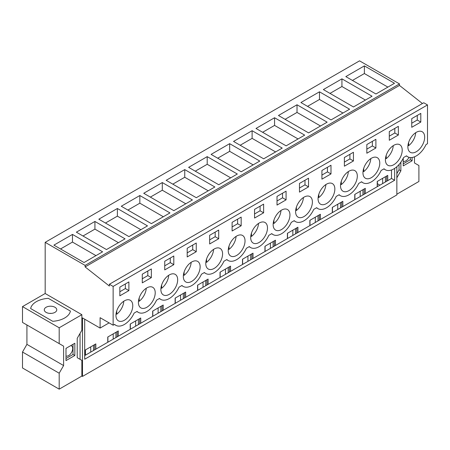 <?xml version="1.0" encoding="UTF-8"?>
<svg xmlns="http://www.w3.org/2000/svg" width="450" height="450" viewBox="0 0 450 450"><rect width="100%" height="100%" fill="white"/><g stroke="black" fill="none" stroke-linecap="round" stroke-linejoin="round"><path stroke-width="0.67" d="M422.426 103.522L399.482 85.427L399.482 83.903L359.539 60.846L45.174 242.342L45.174 293.507L22.5 306.602L59.186 327.78L81.861 314.691L45.174 293.507M399.482 85.427L85.117 266.923L109.378 286.059L109.378 284.254L423.743 102.758L427.5 104.929L427.5 143.719L426.021 144.574A17.032 9.832 -60 0 1 407.756 156.786A17.032 9.832 -60 0 1 406.524 155.829L403.566 157.534A17.032 9.832 -60 0 1 385.301 169.751A17.032 9.832 -60 0 1 384.069 168.795L381.116 170.499A17.032 9.832 -60 0 1 362.846 182.717A17.032 9.832 -60 0 1 361.614 181.761L358.661 183.465A17.032 9.832 -60 0 1 340.391 195.677A17.032 9.832 -60 0 1 339.159 194.721L336.206 196.431A17.032 9.832 -60 0 1 317.936 208.643A17.032 9.832 -60 0 1 316.704 207.686L313.751 209.391A17.032 9.832 -60 0 1 295.481 221.608A17.032 9.832 -60 0 1 294.249 220.652L291.296 222.356A17.032 9.832 -60 0 1 273.026 234.574A17.032 9.832 -60 0 1 271.794 233.618L268.841 235.322A17.032 9.832 -60 0 1 250.571 247.534A17.032 9.832 -60 0 1 249.339 246.578L246.386 248.282A17.032 9.832 -60 0 1 228.122 260.499A17.032 9.832 -60 0 1 226.884 259.543L223.931 261.248A17.032 9.832 -60 0 1 205.667 273.465A17.032 9.832 -60 0 1 204.429 272.509L201.476 274.213A17.032 9.832 -60 0 1 183.212 286.425A17.032 9.832 -60 0 1 181.974 285.469L179.021 287.179A17.032 9.832 -60 0 1 160.757 299.391A17.032 9.832 -60 0 1 159.525 298.434L156.566 300.139A17.032 9.832 -60 0 1 138.302 312.356A17.032 9.832 -60 0 1 137.07 311.4L134.111 313.104A17.032 9.832 -60 0 1 115.847 325.322A17.032 9.832 -60 0 1 114.615 324.366L113.136 325.215L100.097 317.689L100.097 328.078L82.485 317.908L82.485 376.425L81.861 376.065L81.861 360.371L77.22 357.688L77.22 338.293L81.861 330.255L81.861 314.691M82.485 376.425L396.849 194.929L396.849 166.714M396.849 194.209L418.905 181.479L418.905 165.527L414.484 162.973L414.484 156.825M400.866 162.208L400.866 170.837L396.849 177.801M412.093 157.494L412.093 160.779L403.256 165.881L403.256 158.192M81.861 376.065L59.186 389.154L22.5 367.976L22.5 352.024L26.921 344.368L63.608 365.552L63.608 346.157L59.186 343.603L59.186 327.78M63.608 346.157L26.921 324.973L26.921 344.368M59.186 343.603L22.5 322.419L22.5 306.602M399.482 83.903L85.117 265.399L45.174 242.342M364.382 65.886L394.504 83.278L375.941 93.994L345.819 76.607L364.382 65.886L364.382 73.541L352.451 80.432M229.657 143.668L259.774 161.061L241.211 171.776L211.089 154.389L229.657 143.668L229.657 151.324L253.148 164.886M252.112 130.708L233.544 141.424L263.666 158.816L282.229 148.095L252.112 130.708L252.112 138.364L275.602 151.926M184.748 169.599L214.869 186.986L196.301 197.708L166.185 180.315L184.748 169.599L184.748 177.255L208.237 190.817M207.203 156.634L188.634 167.355L218.756 184.742L237.319 174.026L207.203 156.634L207.203 164.289L230.692 177.851M319.472 91.811L349.594 109.204L331.031 119.919L300.909 102.532L319.472 91.811L319.472 99.472L342.962 113.029M341.927 78.851L372.049 96.238L353.486 106.959L323.364 89.567L341.927 78.851L341.927 86.507L365.417 100.069M274.567 117.742L255.999 128.458L286.121 145.851L304.684 135.129L274.567 117.742L274.567 125.398L298.052 138.96M297.022 104.777L327.139 122.169L308.576 132.885L278.454 115.498L297.022 104.777L297.022 112.433L320.507 125.994M117.383 208.491L98.82 219.206L128.936 236.599L147.504 225.877L117.383 208.491L117.383 216.146L140.873 229.708M94.927 221.456L125.049 238.843L106.481 249.564L76.365 232.172L94.927 221.456L94.927 229.112L118.418 242.674M162.292 182.559L143.73 193.281L173.846 210.667L192.414 199.952L162.292 182.559L162.292 190.221L185.782 203.777M139.838 195.525L169.959 212.917L151.391 223.633L121.275 206.246L139.838 195.525L139.838 203.181L163.328 216.743M72.472 234.416L102.594 251.809L84.026 262.524L53.91 245.138L72.472 234.416L72.472 242.072L60.542 248.963M85.117 266.923L85.117 265.399M109.378 284.254L113.136 286.425L113.136 325.215M427.5 104.929L113.136 286.425M412.245 135.849A11.874 6.857 -60 0 1 422.213 131.749A11.874 6.857 -60 0 1 420.3 148.219A11.874 6.857 -60 0 1 410.332 152.319A11.874 6.857 -60 0 1 412.245 135.849M330.986 173.919L321.924 179.151L321.924 170.477L330.986 165.246L330.986 173.919L327.448 171.877L321.924 175.072M367.335 161.775A11.874 6.857 -60 0 1 377.303 157.68A11.874 6.857 -60 0 1 375.39 174.15A11.874 6.857 -60 0 1 365.423 178.251A11.874 6.857 -60 0 1 367.335 161.775M375.896 147.994L375.896 139.314L366.834 144.546L366.834 153.225L375.896 147.994L372.358 145.952L366.834 149.141M397.845 161.184A11.874 6.857 -60 0 1 387.877 165.285A11.874 6.857 -60 0 1 389.79 148.815A11.874 6.857 -60 0 1 399.757 144.714A11.874 6.857 -60 0 1 397.845 161.184M398.351 135.028L398.351 126.354L389.289 131.586L389.289 140.259L398.351 135.028L394.813 132.986L389.289 136.176M322.431 187.706A11.874 6.857 -60 0 1 332.392 183.606A11.874 6.857 -60 0 1 330.48 200.076A11.874 6.857 -60 0 1 320.518 204.176A11.874 6.857 -60 0 1 322.431 187.706M353.441 160.959L353.441 152.28L344.379 157.511L344.379 166.191L353.441 160.959L349.903 158.917L344.379 162.107M299.976 200.672A11.874 6.857 -60 0 1 309.938 196.571A11.874 6.857 -60 0 1 308.025 213.041A11.874 6.857 -60 0 1 298.063 217.142A11.874 6.857 -60 0 1 299.976 200.672M277.014 196.403L286.076 191.171L286.076 199.851L277.014 205.082L277.014 196.403M285.57 226.007A11.874 6.857 -60 0 1 275.608 230.107A11.874 6.857 -60 0 1 277.521 213.632A11.874 6.857 -60 0 1 287.483 209.531A11.874 6.857 -60 0 1 285.57 226.007M241.166 225.776L241.166 217.102L232.104 222.334L232.104 231.007L241.166 225.776L237.628 223.734L232.104 226.924M173.301 290.824A11.874 6.857 -60 0 1 163.333 294.924A11.874 6.857 -60 0 1 165.246 278.454A11.874 6.857 -60 0 1 175.213 274.354A11.874 6.857 -60 0 1 173.301 290.824M352.935 187.116A11.874 6.857 -60 0 1 342.973 191.211A11.874 6.857 -60 0 1 344.88 174.741A11.874 6.857 -60 0 1 354.848 170.64A11.874 6.857 -60 0 1 352.935 187.116M308.531 186.885L299.469 192.116L299.469 183.442L308.531 178.211L308.531 186.885L304.993 184.843L299.469 188.032M240.66 251.933A11.874 6.857 -60 0 1 230.698 256.033A11.874 6.857 -60 0 1 232.611 239.563A11.874 6.857 -60 0 1 242.572 235.463A11.874 6.857 -60 0 1 240.66 251.933M263.621 212.816L254.559 218.047L254.559 209.368L263.621 204.137L263.621 212.816L260.083 210.774L254.559 213.964M263.115 238.967A11.874 6.857 -60 0 1 253.153 243.067A11.874 6.857 -60 0 1 255.066 226.597A11.874 6.857 -60 0 1 265.028 222.497A11.874 6.857 -60 0 1 263.115 238.967M164.739 261.225L173.801 255.994L173.801 264.668L164.739 269.899L164.739 261.225M150.846 303.789A11.874 6.857 -60 0 1 140.878 307.89A11.874 6.857 -60 0 1 142.791 291.42A11.874 6.857 -60 0 1 152.758 287.319A11.874 6.857 -60 0 1 150.846 303.789M209.649 235.294L218.711 230.062L218.711 238.742L209.649 243.973L209.649 235.294M210.156 252.523A11.874 6.857 -60 0 1 220.118 248.428A11.874 6.857 -60 0 1 218.211 264.898A11.874 6.857 -60 0 1 208.243 268.999A11.874 6.857 -60 0 1 210.156 252.523M187.194 248.259L196.256 243.028L196.256 251.708L187.194 256.939L187.194 248.259M195.756 277.864A11.874 6.857 -60 0 1 185.788 281.959A11.874 6.857 -60 0 1 187.701 265.489A11.874 6.857 -60 0 1 197.668 261.388A11.874 6.857 -60 0 1 195.756 277.864M151.346 277.633L151.346 268.959L142.284 274.191L142.284 282.864L151.346 277.633L147.814 275.591L142.284 278.781M411.744 118.62L411.744 127.299L420.801 122.068L420.801 113.389L411.744 118.62M128.391 316.755A11.874 6.857 -60 0 1 118.423 320.856A11.874 6.857 -60 0 1 120.336 304.38A11.874 6.857 -60 0 1 130.303 300.279A11.874 6.857 -60 0 1 128.391 316.755M119.835 287.151L128.891 281.919L128.891 290.599L119.835 295.83L119.835 287.151M109.097 322.881L100.097 328.078M394.639 168.401L394.639 180.276L84.696 359.224L84.696 319.185M377.353 183.673L379.918 185.153M396.849 173.616L399.06 169.791L400.866 170.837M399.06 164.498L399.06 169.791M410.287 157.562L410.287 159.733L412.093 160.779M410.287 159.733L403.256 163.794M409.027 157.331A5.782 3.336 -60 0 1 403.256 161.303M387.872 87.103L364.382 73.541M420.801 122.068L417.268 120.026L411.744 123.216M417.268 120.026L417.268 115.431M391.5 169.987L391.5 178.464L387.743 180.636L387.743 175.376L377.218 181.451L377.218 186.711L365.287 193.601L365.287 188.342L354.763 194.417L354.763 199.671L342.832 206.561L342.832 201.308L332.314 207.377L332.314 212.636L320.377 219.527L320.377 214.268L309.859 220.343L309.859 225.602L297.923 232.493L297.923 227.233L287.404 233.308L287.404 238.562L275.468 245.453L275.468 240.199L264.949 246.274L264.949 251.528L253.013 258.418L253.013 253.159L242.494 259.234L242.494 264.493L230.558 271.384L230.558 266.124L220.039 272.199L220.039 277.459L208.102 284.349L208.102 279.09L197.584 285.165L197.584 290.419L185.648 297.309L185.648 292.056L175.129 298.125L175.129 303.384L163.192 310.275L163.192 305.016L152.674 311.091L152.674 316.35L140.737 323.241L140.737 317.981L130.219 324.056L130.219 329.31L118.288 336.201L118.288 330.947L107.764 337.022L107.764 342.276L95.833 349.166L95.833 343.912L85.309 349.982L85.309 355.241L84.696 355.596M394.639 180.276L391.5 178.464M95.833 349.166L85.309 355.241M387.743 180.636L377.218 186.711M365.287 193.601L354.763 199.671M342.832 206.561L332.314 212.636M320.377 219.527L309.859 225.602M297.923 232.493L287.404 238.562M275.468 245.453L264.949 251.528M253.013 258.418L242.494 264.493M230.558 271.384L220.039 277.459M208.102 284.349L197.584 290.419M185.648 297.309L175.129 303.384M163.192 310.275L152.674 316.35M140.737 323.241L130.219 329.31M118.288 336.201L107.764 342.276M382.657 183.566L382.657 178.312M360.202 196.532L360.202 191.273M337.748 209.498L337.748 204.238M315.298 222.458L315.298 217.204M292.843 235.423L292.843 230.169M270.388 248.389L270.388 243.129M247.933 261.354L247.933 256.095M225.478 274.314L225.478 269.061M203.023 287.28L203.023 282.021M180.568 300.246L180.568 294.986M158.113 313.206L158.113 307.952M135.658 326.171L135.658 320.918M113.203 339.137L113.203 333.877M90.748 352.103L90.748 346.843M385.397 181.986L385.397 176.732M386.634 181.271L386.634 176.018M377.353 186.632L377.353 181.373M80.055 359.325L80.055 333.394M59.186 389.154L59.186 373.207L63.608 365.552M74.835 343.249L74.835 355.494L65.992 360.602L65.992 348.351L74.835 343.249M52.723 321.294A20.003 11.548 0 0 0 70.408 311.085A20.003 11.548 180 0 1 52.723 321.294L30.639 308.543A20.003 11.548 180 0 1 48.324 298.339A20.003 11.548 0 0 0 30.639 308.543L52.723 321.294M48.324 298.339L70.408 311.085L48.324 298.339M128.891 290.599L125.359 288.557L119.835 291.746M125.359 288.557L125.359 283.961M22.5 352.024L59.186 373.207M73.024 344.289L73.024 354.448L74.835 355.494M73.024 354.448L65.992 358.509M70.729 345.617A5.782 3.336 -60 0 1 71.494 345.87A5.782 3.336 -60 0 1 72.191 351.067A5.782 3.336 -60 0 1 65.992 356.017M65.992 348.75A5.782 3.336 -60 0 1 66.482 348.069M95.962 255.634L72.472 242.072M93.487 350.522L93.487 345.262M94.725 349.808L94.725 344.548M85.444 355.162L85.444 349.909M329.996 93.397L341.927 86.507M362.942 194.951L362.942 189.692M354.898 199.597L354.898 194.338M364.179 194.237L364.179 188.977M394.813 132.986L394.813 128.396M307.541 106.358L319.472 99.472M340.487 207.917L340.487 202.657M332.443 212.558L332.443 207.304M341.724 207.203L341.724 201.943M372.358 145.952L372.358 141.356M285.086 119.323L297.022 112.433M318.032 220.877L318.032 215.623M309.988 225.523L309.988 220.269M319.269 220.162L319.269 214.909M349.903 158.917L349.903 154.322M262.631 132.289L274.567 125.398M295.577 233.843L295.577 228.589M287.533 238.489L287.533 233.229M296.814 233.128L296.814 227.869M327.448 171.877L327.448 167.287M240.176 145.254L252.112 138.364M273.127 246.808L273.127 241.549M265.078 251.454L265.078 246.195M274.365 246.094L274.365 240.834M304.993 184.843L304.993 180.253M217.721 158.214L229.657 151.324M250.672 259.774L250.672 254.514M242.623 264.414L242.623 259.161M251.91 259.059L251.91 253.8M286.076 199.851L282.538 197.809L277.014 200.998M282.538 197.809L282.538 193.213M195.266 171.18L207.203 164.289M228.218 272.734L228.218 267.48M220.174 277.38L220.174 272.121M229.455 272.019L229.455 266.766M260.083 210.774L260.083 206.179M172.811 184.146L184.748 177.255M205.763 285.699L205.763 280.44M197.719 290.346L197.719 285.086M207 284.985L207 279.726M237.628 223.734L237.628 219.144M150.356 197.111L162.292 190.221M183.308 298.665L183.308 293.406M175.264 303.306L175.264 298.052M184.545 297.951L184.545 292.691M218.711 238.742L215.179 236.7L209.649 239.889M215.179 236.7L215.179 232.104M127.901 210.071L139.838 203.181M160.852 311.625L160.852 306.371M152.809 316.271L152.809 311.017M162.09 310.911L162.09 305.657M196.256 251.708L192.724 249.666L187.194 252.855M192.724 249.666L192.724 245.07M105.446 223.037L117.383 216.146M138.398 324.591L138.398 319.337M130.354 329.237L130.354 323.978M139.635 323.876L139.635 318.617M173.801 264.668L170.269 262.626L164.739 265.821M170.269 262.626L170.269 258.036M82.997 236.002L94.927 229.112M115.942 337.556L115.942 332.297M107.899 342.202L107.899 336.943M117.18 336.842L117.18 331.582M147.814 275.591L147.814 271.001M46.102 312.368A6.249 3.611 180 0 1 44.274 309.814A6.249 3.611 180 0 1 48.133 306.478A6.249 3.611 180 0 1 54.945 307.26A6.249 3.611 180 0 1 56.773 309.814A6.249 3.611 180 0 1 52.914 313.149A6.249 3.611 180 0 1 46.102 312.368M49.641 313.386A6.249 3.611 180 0 1 51.407 313.386M407.981 145.294L408.651 145.676A11.874 6.857 120 0 0 411.351 143.055A11.874 6.857 120 0 0 415.699 132.688M408.651 145.676L408.651 142.374M385.526 158.254L386.196 158.642A11.874 6.857 120 0 0 388.896 156.015A11.874 6.857 120 0 0 393.244 145.654M386.196 158.642L386.196 155.334M363.071 171.219L363.741 171.607A11.874 6.857 120 0 0 366.441 168.981A11.874 6.857 120 0 0 370.789 158.619M363.741 171.607L363.741 168.3M340.616 184.185L341.286 184.567A11.874 6.857 120 0 0 343.986 181.946A11.874 6.857 120 0 0 348.339 171.585M341.286 184.567L341.286 181.266M318.161 197.151L318.831 197.533A11.874 6.857 120 0 0 321.531 194.912A11.874 6.857 120 0 0 325.884 184.545M318.831 197.533L318.831 194.226M295.706 210.111L296.376 210.499A11.874 6.857 120 0 0 299.076 207.872A11.874 6.857 120 0 0 303.429 197.511M296.376 210.499L296.376 207.191M273.251 223.076L273.921 223.464A11.874 6.857 120 0 0 276.621 220.838A11.874 6.857 120 0 0 280.974 210.476M273.921 223.464L273.921 220.157M250.796 236.042L251.466 236.424A11.874 6.857 120 0 0 254.166 233.803A11.874 6.857 120 0 0 258.519 223.436M251.466 236.424L251.466 233.123M228.341 249.002L229.011 249.39A11.874 6.857 120 0 0 231.711 246.763A11.874 6.857 120 0 0 236.064 236.402M229.011 249.39L229.011 246.083M205.886 261.968L206.556 262.356A11.874 6.857 120 0 0 209.256 259.729A11.874 6.857 120 0 0 213.609 249.368M206.556 262.356L206.556 259.048M183.431 274.933L184.101 275.316A11.874 6.857 120 0 0 186.801 272.694A11.874 6.857 120 0 0 191.154 262.333M184.101 275.316L184.101 272.014M160.982 287.899L161.646 288.281A11.874 6.857 120 0 0 164.346 285.66A11.874 6.857 120 0 0 168.699 275.293M161.646 288.281L161.646 284.974M138.527 300.859L139.191 301.247A11.874 6.857 120 0 0 141.891 298.62A11.874 6.857 120 0 0 146.244 288.259M139.191 301.247L139.191 297.939M116.072 313.824L116.741 314.213A11.874 6.857 120 0 0 119.441 311.586A11.874 6.857 120 0 0 123.789 301.224M116.741 314.213L116.741 310.905M406.311 155.953L407.756 156.786M114.401 324.484L115.847 325.322M383.856 168.919L385.301 169.751M361.401 181.879L362.846 182.717M338.946 194.844L340.391 195.677M316.491 207.81L317.936 208.643M294.036 220.776L295.481 221.608M271.581 233.736L273.026 234.574M249.131 246.701L250.571 247.534M226.676 259.667L228.122 260.499M204.221 272.627L205.667 273.465M181.766 285.593L183.212 286.425M159.311 298.558L160.757 299.391M136.856 311.524L138.302 312.356"/></g></svg>
